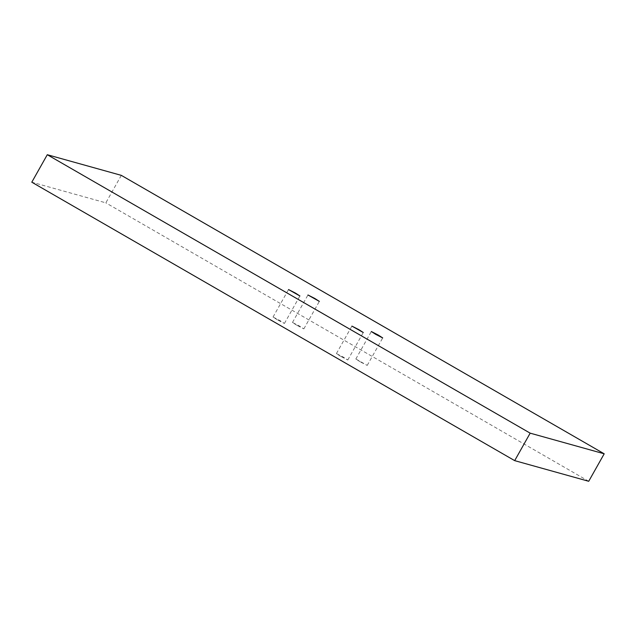 <?xml version="1.0" encoding="UTF-8"?>
<svg xmlns="http://www.w3.org/2000/svg" width="636" height="636" viewBox="0 0 636 636"><rect width="100%" height="100%" fill="white"/><g stroke="black" fill="none" stroke-linecap="round" stroke-linejoin="round"><path stroke-width="0.48" stroke-dasharray="3.18 2.39" d="M296.885 325.306L292.473 322.46L299.437 326.022L303.849 328.868L296.885 325.306M360.254 361.852L355.842 358.998L367.218 365.406L360.254 361.852M340.824 356.43L336.412 353.584L343.376 357.138L347.789 359.992L340.824 356.43M277.455 319.892L273.043 317.038L280.007 320.6L284.419 323.454L277.455 319.892M121.317 175.361L105.83 202.844L31.8 182.198M588.713 481.285L105.83 202.844M292.473 322.46L307.959 294.977M355.842 358.998L371.329 331.515M336.412 353.584L351.899 326.101M273.043 317.038L288.529 289.555M284.419 323.454L299.906 295.971M347.789 359.992L363.275 332.509M367.218 365.406L382.705 337.923M303.849 328.868L319.336 301.385"/><path stroke-width="0.95" d="M314.923 298.538L307.959 294.977L319.336 301.385L314.923 298.538M378.293 335.077L371.329 331.515L375.741 334.369L382.705 337.923L378.293 335.077M358.863 329.663L351.899 326.101L363.275 332.509L358.863 329.663M295.494 293.117L288.529 289.555L299.906 295.971L295.494 293.117M47.287 154.715L31.8 182.198L514.683 460.639L588.713 481.285L604.2 453.802L121.317 175.361L47.287 154.715L530.17 433.156L514.683 460.639M530.17 433.156L604.2 453.802"/></g></svg>
